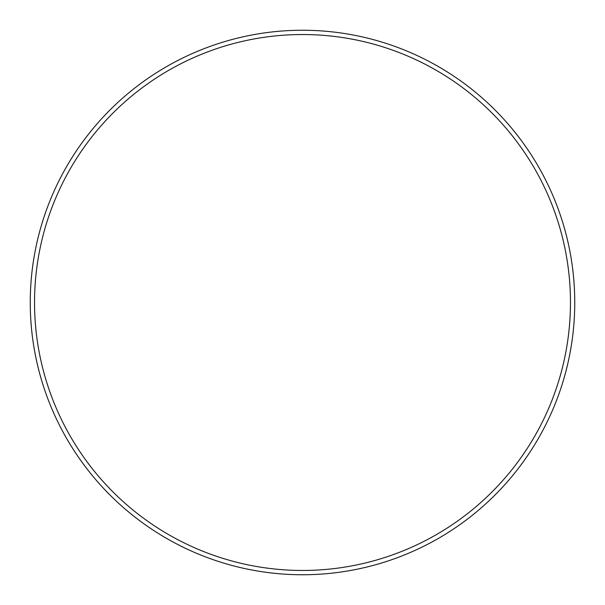 <?xml version="1.0" encoding="UTF-8"?>
<svg xmlns="http://www.w3.org/2000/svg" width="605" height="605" viewBox="0 0 605 605"><rect width="100%" height="100%" fill="white"/><g stroke="black" fill="none" stroke-linecap="round" stroke-linejoin="round"><path stroke-width="0.91" d="M302.5 34.538A267.962 267.962 0 0 1 570.462 302.5A267.962 267.962 0 0 1 302.5 570.462A267.962 267.962 0 0 1 34.538 302.5A267.962 267.962 0 0 1 302.5 34.538M302.5 30.25A272.25 272.25 0 0 1 574.75 302.5A272.25 272.25 0 0 1 302.5 574.75A272.25 272.25 0 0 1 30.25 302.5A272.25 272.25 0 0 1 302.5 30.25"/></g></svg>
